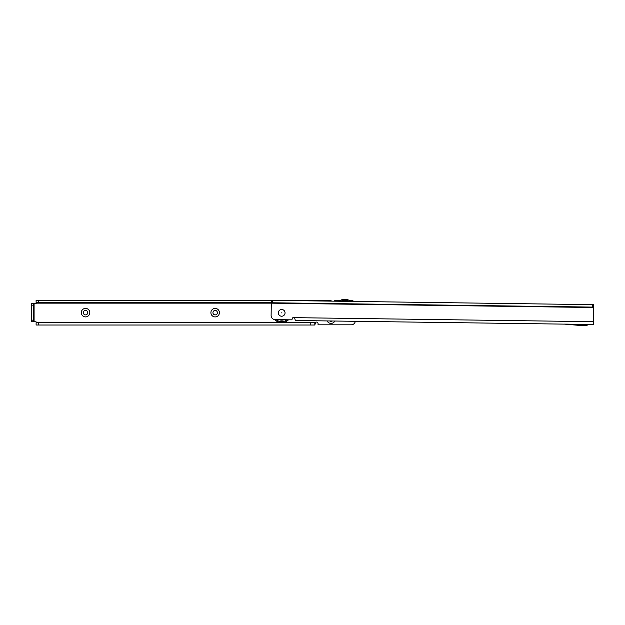 <?xml version="1.0" encoding="UTF-8"?>
<svg xmlns="http://www.w3.org/2000/svg" width="625" height="625" viewBox="0 0 625 625"><rect width="100%" height="100%" fill="white"/><g stroke="black" fill="none" stroke-linecap="round" stroke-linejoin="round"><path stroke-width="0.94" d="M81.281 312.656A4.25 4.25 0 0 1 85.531 308.406A4.25 4.25 0 0 1 89.789 312.656A4.25 4.25 0 0 1 85.531 316.914A4.25 4.25 0 0 1 81.281 312.656M87.758 312.656A2.227 2.227 0 0 0 85.531 310.43A2.227 2.227 0 0 0 83.305 312.656A2.227 2.227 0 0 0 85.531 314.891A2.227 2.227 0 0 0 87.758 312.656M210.906 312.656A4.25 4.25 0 0 1 215.164 308.406A4.25 4.25 0 0 1 219.414 312.656A4.25 4.25 0 0 1 215.164 316.914A4.25 4.25 0 0 1 210.906 312.656M217.391 312.656A2.227 2.227 0 0 0 215.164 310.43A2.227 2.227 0 0 0 212.938 312.656A2.227 2.227 0 0 0 215.164 314.891A2.227 2.227 0 0 0 217.391 312.656M33.68 303.547L33.68 320.156L31.25 320.156L31.25 303.547L35.461 303.547A1.617 1.617 0 0 0 36.531 303.141L37.086 302.734M37.086 322.586L36.531 322.18A1.617 1.617 0 0 0 35.461 321.773L31.25 321.773L31.25 320.156M33.68 321.773L33.68 320.156M271.297 302.734L38.539 302.734L38.539 300.305L331.016 300.305L331.164 301.133M38.539 302.734L36.109 302.734L36.109 300.305L38.539 300.305M331.016 301.133L331.016 300.305M310.766 322.586L36.109 322.586L36.109 325.016L314.812 325.016L314.812 322.586L310.766 322.586L310.766 325.016M334.828 321.031A4.25 4.25 0 0 1 327.156 320.93M355.289 321.312A4.055 4.055 0 0 1 351.273 324.812L318.422 324.812A0.406 0.406 0 0 1 318.055 324.586L318.055 323.68A1.617 1.617 0 0 0 315.82 322.18L314.812 322.57L314.812 325.016M349.5 300.508L351.273 300.508A4.055 4.055 0 0 1 353.859 301.438M334.258 301.172L334.258 300.734A0.406 0.406 0 0 1 334.625 300.508L340.086 300.508M329.734 320.969A2.227 2.227 0 0 0 332.25 321M36.695 322.586L36.531 322.18L278.914 322.18M284.469 322.18L315.82 322.18L314.812 324.906M271.289 303.141L36.531 303.141L36.695 302.734M350.836 301.398A9.719 9.719 0 0 0 338.953 301.234M278.328 312.82A3.359 3.359 0 0 1 281.734 309.5A3.359 3.359 0 0 1 285.055 312.906A3.359 3.359 0 0 1 281.648 316.227A3.359 3.359 0 0 1 278.328 312.82A3.359 3.359 0 0 0 281.648 316.227A3.359 3.359 0 0 0 285.055 312.906A3.359 3.359 0 0 0 281.734 309.5A3.359 3.359 0 0 0 278.328 312.82M564.164 324.125L295.359 320.5L294.562 317.656A1.617 1.617 0 0 0 292.141 319.039L291.898 319.844L275.117 319.617A4.055 4.055 0 0 1 271.117 315.516L271.289 303.164L593.711 307.508L593.75 304.672L272.422 300.344L272.391 302.773L592.617 307.094L592.656 304.656M593.711 307.508L593.484 324.523L589.211 324.469M272.391 302.773L271.297 302.758L271.328 300.328L272.422 300.344M592.617 307.094L593.719 307.102L593.75 304.672M564.086 324.094L589.289 324.438L586.047 325.57A2.508 2.508 0 0 1 585.188 325.711L582.773 325.672A2.508 2.508 0 0 1 582.602 325.664L564.086 324.094M271.297 302.758L271.289 303.164M281.461 312.859L281.922 312.867L281.461 312.859M280.57 319.695A0.406 0.406 0 0 1 280.094 319.977L280.188 319.414M283.016 319.453L282.711 320A0.484 0.484 0 0 1 282.539 319.719M284.109 319.742A7.289 7.289 0 0 1 279.086 319.672M288.5 319.805A9.719 9.719 0 0 1 274.672 319.594M282.625 319.719A0.406 0.406 0 0 0 283.094 320.016L282.711 320A7.211 7.211 0 0 1 280.477 319.969A0.484 0.484 0 0 0 280.656 319.695M33.68 305.164L31.25 305.164M326.969 301.078L326.969 300.305M38.539 322.586L38.539 325.016M34.086 303.547L34.086 321.773M349.055 301.375A8.75 8.75 0 0 0 340.734 301.266M593.523 321.688L294.562 317.656M287.047 319.781A8.75 8.75 0 0 1 276.148 319.633"/></g></svg>
